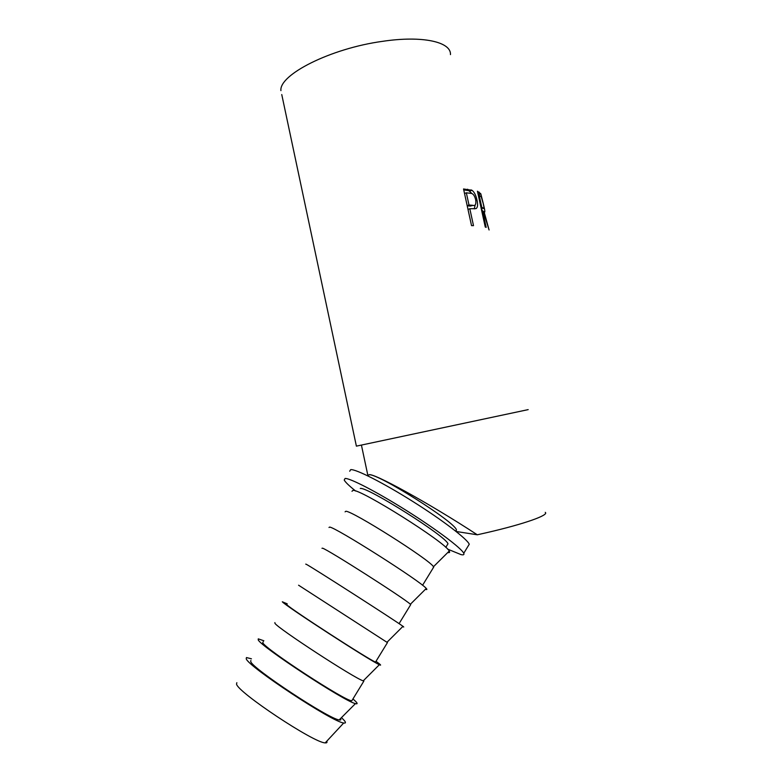 <?xml version="1.0" encoding="UTF-8"?>
<svg xmlns="http://www.w3.org/2000/svg" width="782" height="782" viewBox="0 0 782 782"><rect width="100%" height="100%" fill="white"/><g stroke="black" fill="none" stroke-linecap="round" stroke-linejoin="round"><path stroke-width="1.17" d="M455.847 531.261L456.444 529.961C455.554 522.19 376.22 472.289 368.899 474.821C372.037 471.957 428.409 502.816 477.303 534.79L487.245 532.542C524.937 523.832 549.335 515.035 545.269 512.357M463.54 188.97L472.035 190.3C474.322 192.079 475.964 195.324 476.981 200.036C478.046 204.825 477.694 207.699 475.915 208.647L469.816 208.745L473.501 225.646L471.536 225.627L463.54 188.97M477.431 191.209L480.852 193.946L483.423 204.151C485.045 210.71 485.251 213.222 484.058 211.707L489.073 229.976L483.217 211.179L482.562 210.866L486.169 227.367L485.27 227.054L477.431 191.209M281.755 94.544L356.387 446.141L528.182 409.621M280.924 90.644C278.939 74.798 330.395 48.464 382.466 41.348C422.515 35.317 451.322 41.935 450.471 54.613M447.627 549.13L461.028 554.604C463.501 555.171 464.4 554.731 463.746 553.285C461.673 548.378 436.63 529.531 406.836 510.783C377.051 492.005 350.062 478.056 345.087 478.457L344.217 480.021C345.302 482.152 349.114 485.827 355.654 491.047M468.203 545.963L469.249 544.243C467.333 539.101 442.446 520.079 412.681 501.389C382.926 482.67 355.83 468.985 350.698 469.64L349.691 471.233M236.848 682.696L236.535 684.045C237.122 691.875 314.364 743.223 325.214 742.871C326.856 743.037 327.375 742.48 326.778 741.18M251.433 658.815L246.457 657.554L246.232 658.747C247.308 665.912 332.79 722.353 343.709 722.988C345.693 723.36 345.967 722.607 344.52 720.75L341.49 717.583M250.856 660.497L250.739 661.592C252.019 668.248 328.704 718.912 339.163 719.919C340.844 720.261 341.294 719.811 340.512 718.56M263.857 640.781L258.265 638.865L258.216 639.832C259.937 645.912 344.813 701.669 355.448 703.605C357.433 704.162 357.638 703.575 356.084 701.845L352.965 698.903M263.231 641.768L262.713 642.677C264.746 648.698 345.595 701.464 351.822 700.78L352.35 699.919M274.873 622.599L274.951 623.322C277.444 628.093 354.363 678.277 363.219 680.858L363.884 681.073L351.822 700.78M287.229 603.841L282.322 601.788C285.362 605.806 370.502 661.044 379.368 664.71C381.049 665.511 381.049 665.208 379.348 663.82L376.005 661.289M286.965 604.251L286.779 604.642C290.034 608.679 370.551 660.78 375.536 662.061L375.751 661.699M298.577 585.21L387.452 642.599L375.536 662.061M305.723 564.125L306.133 564.213C310.474 566.197 395.848 620.957 402.974 626.333C404.245 627.252 404.186 627.32 402.789 626.519M321.979 548.29L322.497 548.172C327.345 549.247 404.675 598.582 410.374 604.261L410.501 604.975M328.997 527.479L329.652 527.088C335.283 527.068 420.872 581.388 426.258 588.455C427.314 589.579 427.04 589.863 425.428 589.286M345.087 511.848L345.84 511.272C351.841 510.538 429.347 559.511 433.492 566.706L433.199 567.918M351.988 491.301L352.897 490.412C359.788 488.427 445.564 542.337 449.239 551.066C450.07 552.395 449.582 552.884 447.773 552.522M447.255 544.976L447.959 543.813C446.649 536.706 367.188 486.58 360.287 488.437M483.256 208.11C484.253 209.508 484.234 207.992 483.227 203.574L481.243 196.839L479.151 195.285L481.761 207.201L483.256 208.11L481.243 208.647M472.543 205.304C475.3 206.204 476.346 204.366 475.671 199.762C474.772 196.174 473.442 194.073 471.673 193.457L466.336 192.812L468.995 205.001L472.543 205.304L470.295 206.086L473.169 205.343M479.151 195.285L478.369 195.52M481.761 207.201L480.969 207.416M481.341 209.097L481.477 208.589M466.336 192.812L464.528 193.496M468.995 205.001L467.186 205.666M467.216 205.813L470.295 206.086M481.692 208.53L482.181 210.974M478.066 194.151L478.633 195.441M475.173 204.943L474.283 208.902M463.746 189.909L468.799 190.661L471.908 193.545M482.562 210.866L481.771 211.081M484.058 211.707L483.462 211.863M480.852 193.946L478.31 194.61M469.816 208.745L467.998 209.41M476.981 200.036L475.798 200.407M472.035 190.3L469.708 191.091M367.736 475.837L368.899 474.821M477.303 534.79L456.111 531.477M479.317 192.186L477.734 192.626M467.724 189.234L465.515 190.036M455.711 531.154L456.444 529.961M463.746 553.285L469.249 544.243M325.214 742.871L343.709 722.988M339.163 719.919L355.448 703.605M363.219 680.858L379.368 664.71M386.953 642.305L402.974 626.333M399.064 623.645L410.736 604.594M410.374 604.261L426.258 588.455M422.573 585.268L433.727 567.048M433.492 566.706L449.239 551.066M445.789 547.361L447.959 543.813M478.046 194.053L480.568 193.418M468.799 190.661L471.145 189.879M367.833 475.27L361.431 445.124"/></g></svg>
